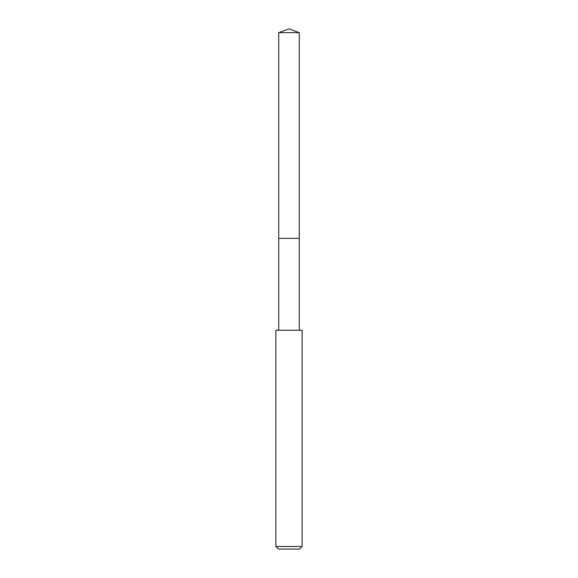 <?xml version="1.0" encoding="UTF-8"?>
<svg xmlns="http://www.w3.org/2000/svg" width="578" height="578" viewBox="0 0 578 578"><rect width="100%" height="100%" fill="white"/><g stroke="black" fill="none" stroke-linecap="round" stroke-linejoin="round"><path stroke-width="0.87" d="M299.288 330.262L299.288 32.643L278.712 32.643L278.712 238.353L299.288 238.353L278.712 238.353L278.712 32.643L289 28.9L278.712 32.643M289 330.262L275.872 330.262L275.872 546.477L302.128 546.477L302.128 330.262L289 330.262M275.872 546.477L278.495 549.1L299.505 549.1L302.128 546.477M289 28.9L299.288 32.643M278.712 330.262L278.712 238.353"/></g></svg>
